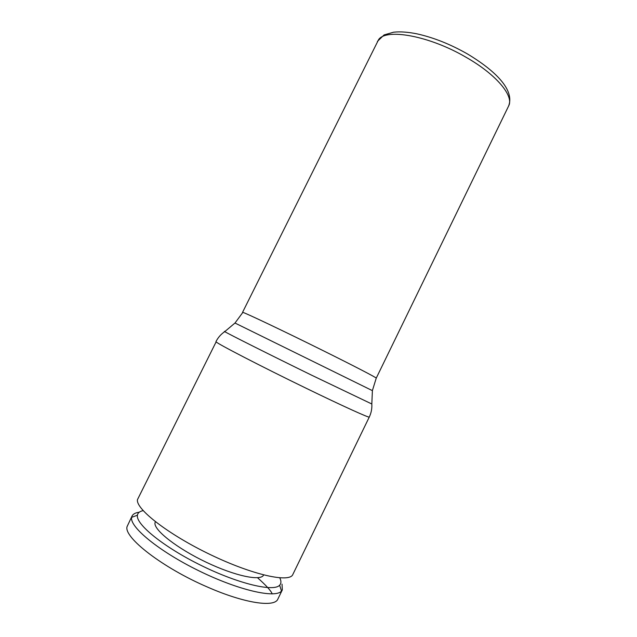 <?xml version="1.0" encoding="UTF-8"?>
<svg xmlns="http://www.w3.org/2000/svg" width="637" height="637" viewBox="0 0 637 637"><rect width="100%" height="100%" fill="white"/><g stroke="black" fill="none" stroke-linecap="round" stroke-linejoin="round"><path stroke-width="0.96" d="M282.032 584.169L282.318 589.894L281.498 591.072C275.415 598.605 238.469 590.292 198.792 570.76C159.075 551.316 129.63 527.03 131.62 517.483L132.082 515.97C133.133 513.955 135.522 512.705 139.248 512.22M279.786 577.87L280.208 578.802C281.315 581.509 281.132 583.643 279.651 585.204C273.775 592.091 238.803 583.978 201.34 565.537C163.844 547.175 135.785 524.347 137.409 515.365L137.425 515.222C137.807 512.857 139.718 511.328 143.158 510.643M263.63 574.956L263.607 575.004C261.027 581.366 235.268 576.103 206.332 562.288C177.381 548.545 154.273 530.486 154.95 523.152L155.317 521.663M369.285 417.044L292.821 574.502C289.62 583.046 252.674 575.02 210.385 554.636C168.057 534.339 135.538 508.883 137.465 499.639L216.126 341.854C217.034 343.558 260.899 366.275 305.864 388.116C342.897 406.143 369.723 418.278 369.285 417.044C371.26 412.895 372.104 408.548 371.825 403.993L311.612 375.177C269.873 354.753 228.142 333.796 224.757 331.63L224.375 331.399L224.949 331.471M282.318 589.894L277.867 599.059C274.706 607.658 244.592 603.382 207.582 587.099C162.562 567.798 123.594 537.397 127.05 526.672L132.082 515.97M372.398 390.64L234.989 323.031M371.833 403.747L372.398 390.577L376.236 378.155C377.192 377.996 354.196 366.036 322.123 350.143C283.624 331.025 244.911 312.648 242.848 312.401L235.037 322.983L224.757 331.63C220.975 334.186 218.053 337.506 215.967 341.607M377.407 41.405L384.103 34.916L393.658 32.184C400.267 31.484 408.038 32.041 416.988 33.857C433.447 37.503 450.176 44.144 467.168 53.787C495.554 70.779 514.831 90.008 508.629 105.981C514.25 96.163 496.51 74.569 465.958 57.219C429.529 35.871 386.5 28.124 378.657 39.534L242.538 312.369M257.523 577.735C266.162 585.427 271.051 590.817 272.206 593.907M137.425 515.222L131.644 517.34M508.629 105.981L376.236 378.155M279.651 585.204L281.498 591.072"/></g></svg>
